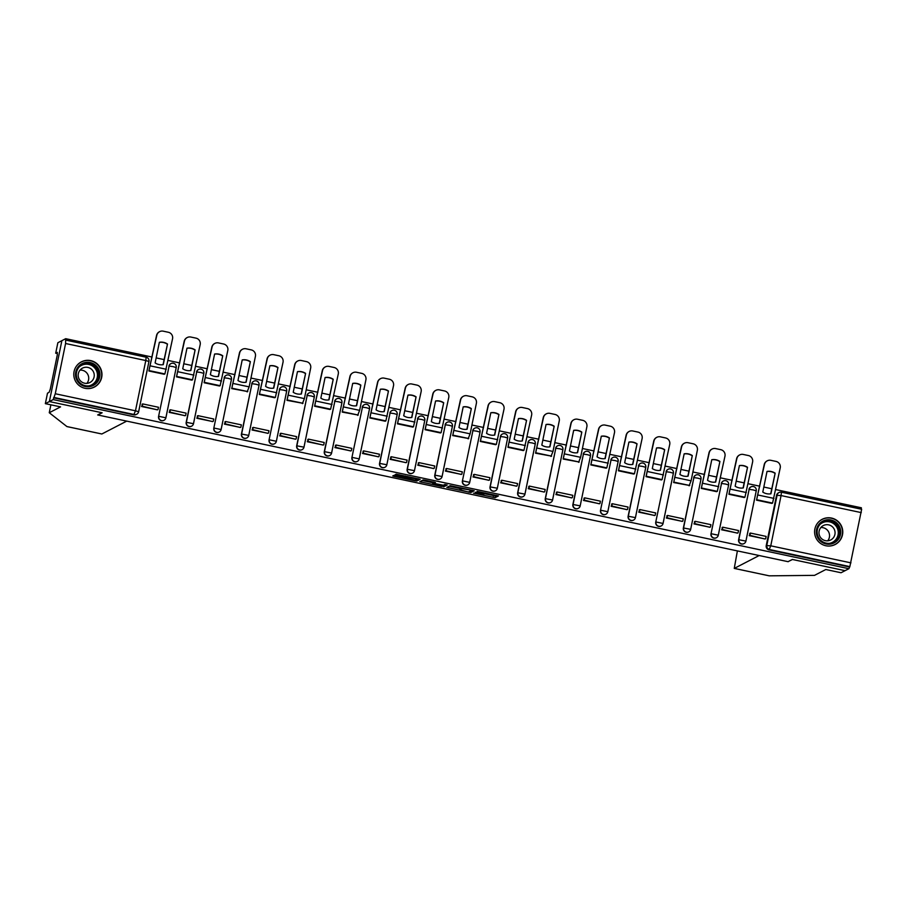 <?xml version="1.0" encoding="UTF-8"?>
<svg xmlns="http://www.w3.org/2000/svg" width="907" height="907" viewBox="0 0 907 907"><rect width="100%" height="100%" fill="white"/><g stroke="black" fill="none" stroke-linecap="round" stroke-linejoin="round"><path stroke-width="1.36" d="M473.579 493.159L495.052 497.682L498.453 495.925L477.071 491.345L485.222 493.827L475.325 492.252L483.476 494.734L473.579 493.159M825.835 545.753A14.183 14.081 62.7 0 0 842.637 530.028A14.183 14.081 62.7 0 0 822.161 519.314A14.183 14.081 62.7 0 0 825.835 545.753M85.02 388.309A14.183 14.081 62.7 0 0 101.833 372.584A14.183 14.081 62.7 0 0 81.358 361.87A14.183 14.081 62.7 0 0 85.02 388.309M395.645 475.733L393.717 475.461L392.765 475.96L394.318 476.413L414.828 480.767L416.755 481.039L420.156 479.281L396.166 474.191L394.998 474.803L396.563 475.257L417.163 479.043L414.907 480.222L395.645 475.733M737.38 550.9L734.262 568.406L769.249 575.832L814.509 575.367L825.823 569.517L841.05 572.748L845.075 570.673L792.31 559.46L788.036 561.671L97.865 414.987L102.14 412.776L49.375 401.563L53.196 399.59L848.895 568.7L849.848 566.614L769.646 549.563A3.639 3.605 -117.3 0 1 766.834 545.266L777.14 495.007A3.639 3.605 -117.3 0 1 781.415 492.206L861.65 509.258L849.848 566.614M788.24 561.558L792.491 559.494L845.075 570.673L848.895 568.7M446.822 487.433L470.801 492.535L474.202 490.766L450.212 485.687L446.822 487.433M441.856 486.515L419.782 481.696L423.184 479.939L425.111 480.211L435.451 482.535L434.056 483.261L435.609 483.714L443.364 485.234L444.793 484.485L447.23 484.996L443.784 486.787L441.97 485.948M45.35 403.649L47.504 393.162L49.114 392.334L50.27 389.194L57.3 354.92L57.311 352.381L55.701 353.208L57.855 342.733L61.88 340.658L49.375 401.563L101.958 412.742L97.684 414.952L126.719 421.12L101.856 433.988L66.903 426.551L49.261 412.73L60.576 406.88L45.35 403.649L49.375 401.563L61.88 340.658L65.701 338.685L152.127 357.052M861.117 509.144L861.389 507.795L775.768 489.587M771.744 488.737L763.807 487.048M759.794 486.197L748.139 483.726M744.125 482.864L736.189 481.186M732.176 480.325L720.521 477.853M716.496 476.991L708.571 475.313M704.546 474.452L692.903 471.98M688.878 471.13L680.953 469.441M676.928 468.59L665.284 466.107M661.26 465.257L653.323 463.568M649.31 462.717L637.655 460.234M633.642 459.384L625.705 457.695M621.692 456.845L610.037 454.373M606.012 453.511L598.087 451.833M594.062 450.972L582.419 448.5M578.394 447.65L570.469 445.961M566.444 445.11L554.801 442.627M550.776 441.777L542.84 440.088M538.826 439.237L527.171 436.755M523.158 435.904L515.221 434.215M511.208 433.365L499.553 430.893M495.528 430.031L487.603 428.353M483.578 427.492L471.935 425.02M467.91 424.159L459.985 422.481M455.96 421.619L444.317 419.147M440.292 418.297L432.356 416.608M428.342 415.757L416.687 413.275M412.674 412.424L404.737 410.735M400.724 409.885L389.069 407.402M385.044 406.551L377.119 404.862M373.094 404.012L361.451 401.54M357.426 400.679L349.501 399.001M345.476 398.139L333.833 395.667M329.808 394.817L321.872 393.128M317.858 392.278L306.203 389.795M302.19 388.944L294.253 387.255M290.24 386.405L278.585 383.922M274.56 383.071L266.635 381.382M262.611 380.532L250.967 378.06M246.942 377.199L239.017 375.521M234.992 374.659L223.349 372.187M219.324 371.326L211.388 369.648M207.374 368.786L195.719 366.315M191.706 365.464L183.77 363.775M179.756 362.925L168.101 360.442M164.076 359.591L156.151 357.902M53.196 399.59L55.27 393.751L65.576 343.504L65.701 338.685M849.258 566.92L769.045 549.88A3.639 3.605 -117.3 0 1 766.234 545.572L776.551 495.313L781.074 495.562L770.757 545.821L850.959 562.862M757.164 497.501L756.529 500.142L771.936 503.419M750.304 533.101L749.239 535.652L765.191 538.973M722.686 527.239L721.621 529.79L737.572 533.101M729.545 491.628L728.911 494.27L744.318 497.546M695.068 521.366L693.991 523.917L709.943 527.228M701.927 485.755L701.281 488.397L716.7 491.673M667.45 515.493L666.373 518.044L682.325 521.366M674.298 479.882L673.663 482.535L689.683 485.494M639.82 509.621L638.755 512.172L654.707 515.493M646.68 474.021L646.045 476.663L661.452 479.939M612.202 503.759L611.137 506.31L627.088 509.621M619.062 468.148L618.427 470.79L633.834 474.066M584.584 497.886L583.507 500.437L599.459 503.748M591.443 462.275L590.797 464.917L606.216 468.193M556.966 492.013L555.889 494.564L571.841 497.875M563.814 456.402L563.179 459.055L579.199 462.014M529.337 486.141L528.271 488.692L544.223 492.013M536.196 450.541L535.561 453.183L551.581 456.142M501.718 480.268L500.653 482.83L516.605 486.141M508.578 444.668L507.943 447.31L523.35 450.586M474.1 474.406L473.023 476.957L488.975 480.268M480.948 438.795L480.313 441.437L495.732 444.713M446.482 468.534L445.405 471.084L461.357 474.395M453.33 432.922L452.695 435.575L468.715 438.535M418.853 462.661L417.787 465.212L433.739 468.534M425.712 427.05L425.077 429.703L440.485 432.979M391.234 456.788L390.169 459.339L406.121 462.661M398.094 421.188L397.459 423.83L412.866 427.106M363.616 450.926L362.539 453.477L378.491 456.788M370.464 415.315L369.829 417.957L385.248 421.233M335.998 445.054L334.921 447.605L350.873 450.915M342.846 409.442L342.211 412.084L358.231 415.043M308.369 439.181L307.303 441.732L323.255 445.042M315.228 403.57L314.593 406.223L330.001 409.499M280.751 433.308L279.685 435.859L295.637 439.181M287.61 397.708L286.975 400.35L302.995 403.309M253.132 427.435L252.055 429.997L268.007 433.308M259.98 391.835L259.345 394.477L274.764 397.754M225.514 421.574L224.437 424.125L240.389 427.435M232.362 385.963L231.727 388.604L247.747 391.563M197.885 415.701L196.819 418.252L212.771 421.562M204.744 380.09L204.109 382.743L219.517 386.008M170.267 409.828L169.201 412.379L185.153 415.701M177.126 374.217L176.491 376.87L191.899 380.146M142.648 403.955L141.571 406.506L157.523 409.828M149.496 368.355L148.861 370.997L164.28 374.274M158.578 416.426L169.099 366.065L173.022 366.621L176.207 367.55L165.868 417.821A3.639 3.605 -117.3 0 1 163.997 420.292L163.782 420.406A3.639 3.605 62.7 0 1 158.578 416.426L169.099 366.065A3.639 3.605 -117.3 0 1 173.373 363.265M186.196 422.299L193.486 423.694A3.639 3.605 -117.3 0 1 191.615 426.165L191.411 426.279A3.639 3.605 62.7 0 1 186.196 422.299L196.717 371.938A3.639 3.605 -117.3 0 1 200.991 369.138M213.814 428.161L224.346 377.8L228.269 378.355L231.444 379.285L221.104 429.567A3.639 3.605 -117.3 0 1 219.233 432.038L219.029 432.151A3.639 3.605 62.7 0 1 213.814 428.161L224.346 377.8A3.639 3.605 -117.3 0 1 228.609 374.999M241.432 434.034L248.756 435.405A3.639 3.605 -117.3 0 1 246.863 437.911L246.647 438.013A3.639 3.605 62.7 0 1 241.432 434.034L251.965 383.672A3.639 3.605 -117.3 0 1 256.239 380.872M269.062 439.906L279.583 389.545L283.506 390.101L286.691 391.03L276.352 441.301A3.639 3.605 -117.3 0 1 274.481 443.784L274.265 443.886A3.639 3.605 62.7 0 1 269.062 439.906L279.583 389.545A3.639 3.605 -117.3 0 1 283.857 386.745M296.68 445.779L303.97 447.174A3.639 3.605 -117.3 0 1 302.099 449.645L301.895 449.759A3.639 3.605 62.7 0 1 296.68 445.779L307.201 395.418A3.639 3.605 -117.3 0 1 311.475 392.618M324.298 451.641L331.588 453.047A3.639 3.605 -117.3 0 1 329.717 455.518L329.513 455.631A3.639 3.605 62.7 0 1 324.298 451.641L334.83 401.279A3.639 3.605 -117.3 0 1 339.093 398.49M351.916 457.513L362.449 407.152L366.371 407.708L369.546 408.638L359.229 458.863A3.639 3.605 -117.3 0 1 357.347 461.391L357.131 461.493A3.639 3.605 62.7 0 1 351.916 457.513L362.449 407.152A3.639 3.605 -117.3 0 1 366.723 404.352M379.545 463.386L386.858 464.758A3.639 3.605 -117.3 0 1 384.965 467.264L384.749 467.366A3.639 3.605 62.7 0 1 379.545 463.386L390.067 413.025A3.639 3.605 -117.3 0 1 394.341 410.225M407.164 469.259L414.454 470.654A3.639 3.605 -117.3 0 1 412.583 473.125L412.379 473.239A3.639 3.605 62.7 0 1 407.164 469.259L417.685 418.898A3.639 3.605 -117.3 0 1 421.959 416.098M434.782 475.132L442.072 476.526A3.639 3.605 -117.3 0 1 440.201 478.998L439.997 479.111A3.639 3.605 62.7 0 1 434.782 475.132L445.314 424.771A3.639 3.605 -117.3 0 1 449.577 421.97M462.4 480.993L472.932 430.632L476.855 431.188L480.03 432.117L469.701 482.388A3.639 3.605 -117.3 0 1 467.831 484.871L467.615 484.984A3.639 3.605 62.7 0 1 462.4 480.993L472.932 430.632A3.639 3.605 -117.3 0 1 477.207 427.832M490.029 486.866L497.342 488.238A3.639 3.605 -117.3 0 1 495.449 490.744L495.233 490.846A3.639 3.605 62.7 0 1 490.029 486.866L500.551 436.505A3.639 3.605 -117.3 0 1 504.825 433.705M517.648 492.739L524.938 494.134A3.639 3.605 -117.3 0 1 523.067 496.617L522.863 496.719A3.639 3.605 62.7 0 1 517.648 492.739L528.169 442.378A3.639 3.605 -117.3 0 1 532.443 439.578M545.266 498.612L552.556 500.006A3.639 3.605 -117.3 0 1 550.685 502.478L550.481 502.591A3.639 3.605 62.7 0 1 545.266 498.612L555.798 448.251A3.639 3.605 -117.3 0 1 560.061 445.45M572.884 504.473L580.208 505.857A3.639 3.605 -117.3 0 1 578.315 508.351L578.099 508.464A3.639 3.605 62.7 0 1 572.884 504.473L583.416 454.112A3.639 3.605 -117.3 0 1 587.691 451.323M600.513 510.346L611.035 459.985L614.957 460.541L618.143 461.47L607.815 511.695A3.639 3.605 -117.3 0 1 605.933 514.224L605.717 514.326A3.639 3.605 62.7 0 1 600.513 510.346L611.035 459.985A3.639 3.605 -117.3 0 1 615.309 457.185M628.132 516.219L635.422 517.614A3.639 3.605 -117.3 0 1 633.551 520.096L633.347 520.199A3.639 3.605 62.7 0 1 628.132 516.219L638.653 465.858A3.639 3.605 -117.3 0 1 642.927 463.058M655.75 522.092L666.282 471.731L670.205 472.286L673.379 473.216L663.04 523.486A3.639 3.605 -117.3 0 1 661.169 525.958L660.965 526.071A3.639 3.605 62.7 0 1 655.75 522.092L666.282 471.731A3.639 3.605 -117.3 0 1 670.545 468.93M683.368 527.965L690.692 529.337A3.639 3.605 -117.3 0 1 688.798 531.831L688.583 531.944A3.639 3.605 62.7 0 1 683.368 527.965L693.9 477.604A3.639 3.605 -117.3 0 1 698.175 474.803M710.997 533.826L721.519 483.465L725.441 484.021L728.627 484.95L718.287 535.221A3.639 3.605 -117.3 0 1 716.417 537.704L716.201 537.817A3.639 3.605 62.7 0 1 710.997 533.826L721.519 483.465A3.639 3.605 -117.3 0 1 725.793 480.665M738.615 539.699L745.905 541.094A3.639 3.605 -117.3 0 1 744.035 543.576L743.831 543.678A3.639 3.605 62.7 0 1 738.615 539.699L749.137 489.338A3.639 3.605 -117.3 0 1 753.411 486.537M165.89 417.798A3.639 3.639 0 0 1 163.997 420.292A3.639 3.605 -117.3 0 1 158.782 416.313L165.89 417.798L176.207 367.55A3.639 3.639 0 0 0 170.97 363.582L170.765 363.696A3.639 3.605 62.7 0 0 168.895 366.167M193.497 423.637L203.826 373.412A3.639 3.639 0 0 0 198.588 369.455L198.384 369.568A3.639 3.605 62.7 0 0 196.513 372.04M221.127 429.544A3.639 3.639 0 0 1 219.233 432.038A3.639 3.605 -117.3 0 1 214.029 428.059L221.127 429.544L231.444 379.285A3.639 3.639 0 0 0 226.217 375.328L226.002 375.43A3.639 3.605 62.7 0 0 224.131 377.913M248.745 435.383L259.062 385.158A3.639 3.639 0 0 0 253.835 381.201L253.62 381.303A3.639 3.605 62.7 0 0 251.749 383.786M276.374 441.278A3.639 3.639 0 0 1 274.481 443.784A3.639 3.605 -117.3 0 1 269.266 439.793L276.374 441.278L286.691 391.03A3.639 3.639 0 0 0 281.453 387.062L281.249 387.176A3.639 3.605 62.7 0 0 279.379 389.659M303.981 447.117L314.31 396.903A3.639 3.639 0 0 0 309.072 392.935L308.868 393.048A3.639 3.605 62.7 0 0 306.997 395.52M331.599 452.99L341.928 402.765A3.639 3.639 0 0 0 336.701 398.808L336.486 398.921A3.639 3.605 62.7 0 0 334.615 401.393M359.24 458.885L359.217 458.908A3.639 3.639 0 0 1 357.347 461.391A3.639 3.605 -117.3 0 1 352.131 457.411L359.24 458.885L369.546 408.638A3.639 3.639 0 0 0 364.319 404.681L364.104 404.783A3.639 3.605 62.7 0 0 362.233 407.266M386.847 464.735L397.175 414.51A3.639 3.639 0 0 0 391.937 410.554L391.733 410.656A3.639 3.605 62.7 0 0 389.863 413.138M414.465 470.608L424.793 420.383A3.639 3.639 0 0 0 419.556 416.415L419.351 416.528A3.639 3.605 62.7 0 0 417.481 419M442.083 476.47L452.412 426.245A3.639 3.639 0 0 0 447.185 422.288L446.97 422.401A3.639 3.605 62.7 0 0 445.099 424.873M469.724 482.377A3.639 3.639 0 0 1 467.831 484.871A3.639 3.605 -117.3 0 1 462.615 480.891L469.724 482.377L480.03 432.117A3.639 3.639 0 0 0 474.803 428.161L474.588 428.263A3.639 3.605 62.7 0 0 472.717 430.746M497.331 488.215L507.659 437.99A3.639 3.639 0 0 0 502.421 434.034L502.217 434.136A3.639 3.605 62.7 0 0 500.347 436.618M524.949 494.088L535.277 443.863A3.639 3.639 0 0 0 530.039 439.895L529.835 440.008A3.639 3.605 62.7 0 0 527.965 442.48M552.567 499.95L562.896 449.725A3.639 3.639 0 0 0 557.669 445.768L557.454 445.881A3.639 3.605 62.7 0 0 555.583 448.353M580.197 505.823L590.514 455.597A3.639 3.639 0 0 0 585.287 451.641L585.072 451.754A3.639 3.605 62.7 0 0 583.201 454.226M607.826 511.718L607.803 511.741A3.639 3.639 0 0 1 605.933 514.224A3.639 3.605 -117.3 0 1 600.717 510.244L607.826 511.718L618.143 461.47A3.639 3.639 0 0 0 612.905 457.513L612.701 457.616A3.639 3.605 62.7 0 0 610.83 460.098M635.433 517.568L645.761 467.343A3.639 3.639 0 0 0 640.523 463.386L640.319 463.488A3.639 3.605 62.7 0 0 638.449 465.971M663.062 523.464A3.639 3.639 0 0 1 661.169 525.958A3.639 3.605 -117.3 0 1 655.965 521.978L663.062 523.464L673.379 473.216A3.639 3.639 0 0 0 668.153 469.248L667.937 469.361A3.639 3.605 62.7 0 0 666.067 471.833M690.681 529.303L700.998 479.077A3.639 3.639 0 0 0 695.771 475.121L695.556 475.234A3.639 3.605 62.7 0 0 693.685 477.706M718.31 535.209A3.639 3.639 0 0 1 716.417 537.704A3.639 3.605 -117.3 0 1 711.201 533.724L718.31 535.209L728.627 484.95A3.639 3.639 0 0 0 723.389 480.993L723.185 481.095A3.639 3.605 62.7 0 0 721.314 483.578M745.917 541.048L756.245 490.823A3.639 3.639 0 0 0 751.007 486.866L750.803 486.968A3.639 3.605 62.7 0 0 748.933 489.451M53.558 397.81L133.76 414.862A3.639 3.605 62.7 0 0 136.163 414.533L136.764 414.227A3.639 3.605 -117.3 0 1 134.361 414.556L54.148 397.504M861.276 512.614L781.074 495.562L781.449 492.206A3.639 3.639 0 0 0 779.022 492.535L778.421 492.841A3.639 3.605 62.7 0 0 776.551 495.313M485.109 493.85L495.415 495.914L496.446 495.369M470.812 490.755L472.207 490.222M449.169 486.22L459.974 488.51M467.23 491.719L468.579 491.911L471.549 490.37L470.472 490.041L461.788 488.635L459.724 489.723L467.23 491.719M459.724 489.723L460.473 487.728M432.866 482.751L422.152 480.472M445.133 484.497L444.147 485.007L443.784 486.787M433.455 481.98L432.616 484.021L442.718 485.562L432.639 483.987L432.99 482.275M416.767 479.27L418.161 478.737M766.698 493.714A11.269 11.19 62.7 0 0 770.927 493.793L775.156 473.171A11.269 11.19 -117.3 0 0 767.016 471.436L762.787 492.07A11.269 11.19 62.7 0 0 766.698 493.714M757.062 497.546L764.216 464.645A5.453 5.419 -117.3 0 1 767.027 460.926L767.277 460.801A5.453 5.419 62.7 0 0 764.465 464.52L756.585 499.859M749.692 533.418L750.395 533.055L749.919 535.368L765.089 539.03M749.919 535.368L749.329 535.674M750.395 533.055L766.154 536.411L765.678 538.713M767.277 460.801A5.453 5.419 62.7 0 1 770.871 460.325L776.007 461.414A5.453 5.419 62.7 0 1 780.224 467.865L772.56 503.102L756.801 499.746M770.701 493.839L775.156 473.171M766.993 471.527A11.269 11.19 -117.3 0 1 774.907 473.295M788.217 561.705L759.17 555.538L734.296 568.394L769.113 575.809M55.701 353.208L57.084 353.503M49.261 412.73L50.883 404.817M840.472 534.529A12.267 12.188 -117.3 0 1 826.062 543.973A12.267 12.188 -117.3 0 1 816.572 529.439A12.267 12.188 -117.3 0 1 830.982 519.994A12.267 12.188 -117.3 0 1 840.472 534.529M817.366 529.677A11.36 11.281 62.7 0 0 833.646 542.125A11.36 11.281 62.7 0 0 835.234 523.022A11.36 11.281 62.7 0 0 817.366 529.677M820.835 527.557A8.095 8.027 -117.3 0 1 827.694 540.81M819.146 531.083A8.095 8.027 62.7 0 0 830.744 539.948A8.095 8.027 62.7 0 0 831.878 526.343A8.095 8.027 62.7 0 0 819.146 531.083M827.626 546.014A14.093 13.99 62.7 0 0 836.968 520.811A14.093 13.99 62.7 0 0 816.549 524.609M99.668 377.085A12.267 12.188 -117.3 0 1 85.258 386.529A12.267 12.188 -117.3 0 1 75.757 371.995A12.267 12.188 -117.3 0 1 90.178 362.551A12.267 12.188 -117.3 0 1 99.668 377.085M76.551 372.233A11.36 11.281 62.7 0 0 92.831 384.681A11.36 11.281 62.7 0 0 94.43 365.578A11.36 11.281 62.7 0 0 76.551 372.233M80.031 370.113A8.095 8.027 -117.3 0 1 86.879 383.366M78.342 373.639A8.095 8.027 62.7 0 0 89.929 382.505A8.095 8.027 62.7 0 0 91.063 368.9A8.095 8.027 62.7 0 0 78.342 373.639M86.811 388.57A14.093 13.99 62.7 0 0 96.153 363.367A14.093 13.99 62.7 0 0 75.746 367.165M739.069 487.841A11.269 11.19 62.7 0 0 743.309 487.921L747.538 467.298A11.269 11.19 -117.3 0 0 739.398 465.574L735.158 486.197A11.269 11.19 62.7 0 0 739.069 487.841M729.443 491.685L736.597 458.772A5.453 5.419 -117.3 0 1 739.398 455.065L739.647 454.929A5.453 5.419 62.7 0 0 736.847 458.647L728.967 493.986M722.074 527.545L722.777 527.194L722.301 529.495L737.459 533.157M722.301 529.495L721.711 529.801M722.777 527.194L738.536 530.538L738.06 532.851M739.647 454.929A5.453 5.419 62.7 0 1 743.252 454.452L748.388 455.541A5.453 5.419 62.7 0 1 752.606 461.992L744.942 497.229L729.183 493.873M743.071 487.966L747.538 467.298M739.375 465.665A11.269 11.19 -117.3 0 1 747.289 467.434M711.451 481.98A11.269 11.19 62.7 0 0 715.691 482.059L719.92 461.425A11.269 11.19 -117.3 0 0 711.78 459.702L707.539 480.325A11.269 11.19 62.7 0 0 711.451 481.98M701.814 485.812L708.979 452.91A5.453 5.419 -117.3 0 1 711.78 449.192L712.029 449.067A5.453 5.419 62.7 0 0 709.229 452.774L701.349 488.125M694.456 521.684L695.159 521.321L694.683 523.622L709.841 527.284M694.683 523.622L694.082 523.94M695.159 521.321L710.907 524.665L710.442 526.978M712.029 449.067A5.453 5.419 62.7 0 1 715.623 448.58L720.759 449.668A5.453 5.419 62.7 0 1 724.976 456.13L717.324 491.356L701.564 488.011M715.453 482.093L719.92 461.425M711.757 459.792A11.269 11.19 -117.3 0 1 719.67 461.561M683.833 476.107A11.269 11.19 62.7 0 0 688.062 476.186L692.302 455.563A11.269 11.19 -117.3 0 0 684.15 453.829L679.921 474.452A11.269 11.19 62.7 0 0 683.833 476.107M674.196 479.939L681.35 447.038A5.453 5.419 -117.3 0 1 684.161 443.319L684.411 443.194A5.453 5.419 62.7 0 0 681.599 446.902L673.72 482.252M666.838 515.811L667.529 515.448L667.053 517.761L682.223 521.412M667.053 517.761L666.464 518.067M667.529 515.448L683.288 518.804L682.812 521.106M684.411 443.194A5.453 5.419 62.7 0 1 688.005 442.707L693.141 443.795A5.453 5.419 62.7 0 1 697.358 450.257L691.089 480.801L689.082 485.812M687.835 476.22L692.302 455.563M684.139 453.919A11.269 11.19 -117.3 0 1 692.052 455.688M656.214 470.234A11.269 11.19 62.7 0 0 660.443 470.314L664.672 449.691A11.269 11.19 -117.3 0 0 656.532 447.956L652.303 468.579A11.269 11.19 62.7 0 0 656.214 470.234M646.578 474.066L653.732 441.165A5.453 5.419 -117.3 0 1 656.543 437.446L656.793 437.321A5.453 5.419 62.7 0 0 653.981 441.04L646.101 476.379M639.208 509.938L639.911 509.575L639.435 511.888L654.605 515.539M639.435 511.888L638.845 512.194M639.911 509.575L655.67 512.931L655.194 515.233M656.793 437.321A5.453 5.419 62.7 0 1 660.387 436.834L665.523 437.934A5.453 5.419 62.7 0 1 669.74 444.385L662.076 479.61L646.317 476.266M660.217 470.348L664.672 449.691M656.509 448.047A11.269 11.19 -117.3 0 1 664.423 449.815M628.585 464.361A11.269 11.19 62.7 0 0 632.825 464.441L637.054 443.818A11.269 11.19 -117.3 0 0 628.914 442.083L624.674 462.717A11.269 11.19 62.7 0 0 628.585 464.361M618.959 468.205L626.113 435.292A5.453 5.419 -117.3 0 1 628.914 431.585L629.163 431.449A5.453 5.419 62.7 0 0 626.363 435.167L618.483 470.506M611.59 504.065L612.293 503.714L611.817 506.015L626.975 509.677M611.817 506.015L611.227 506.321M612.293 503.714L628.052 507.058L627.576 509.371M629.163 431.449A5.453 5.419 62.7 0 1 632.769 430.972L637.904 432.061A5.453 5.419 62.7 0 1 642.122 438.512L634.458 473.749L618.699 470.393M632.587 464.486L637.054 443.818M628.891 442.174A11.269 11.19 -117.3 0 1 636.805 443.942M600.967 458.488A11.269 11.19 62.7 0 0 605.207 458.579L609.436 437.945A11.269 11.19 -117.3 0 0 601.296 436.222L597.055 456.845A11.269 11.19 62.7 0 0 600.967 458.488M591.33 462.332L598.495 429.43A5.453 5.419 -117.3 0 1 601.296 425.712L601.545 425.576A5.453 5.419 62.7 0 0 598.733 429.294L590.865 464.633M583.972 498.204L584.675 497.841L584.199 500.142L599.357 503.804M584.199 500.142L583.598 500.46M584.675 497.841L600.423 501.186L599.958 503.498M601.545 425.576A5.453 5.419 62.7 0 1 605.139 425.1L610.275 426.188A5.453 5.419 62.7 0 1 614.493 432.65L606.84 467.876L591.081 464.52M604.969 458.613L609.436 437.945M601.273 436.312A11.269 11.19 -117.3 0 1 609.187 438.081M573.349 452.627A11.269 11.19 62.7 0 0 577.578 452.706L581.818 432.083A11.269 11.19 -117.3 0 0 573.666 430.349L569.437 450.972A11.269 11.19 62.7 0 0 573.349 452.627M563.712 456.459L570.866 423.558A5.453 5.419 -117.3 0 1 573.678 419.839L573.927 419.714A5.453 5.419 62.7 0 0 571.115 423.422L563.236 458.772M556.354 492.331L557.045 491.968L556.569 494.281L571.739 497.932M556.569 494.281L555.98 494.587M557.045 491.968L572.805 495.313L572.328 497.626M573.927 419.714A5.453 5.419 62.7 0 1 577.521 419.227L582.657 420.315A5.453 5.419 62.7 0 1 586.874 426.778L580.605 457.321L578.598 462.332M577.351 452.74L581.818 432.083M573.655 430.44A11.269 11.19 -117.3 0 1 581.568 432.208M545.731 446.754A11.269 11.19 62.7 0 0 549.959 446.834L554.188 426.211A11.269 11.19 -117.3 0 0 546.048 424.476L541.819 445.099A11.269 11.19 62.7 0 0 545.731 446.754M536.094 450.586L543.248 417.685A5.453 5.419 -117.3 0 1 546.059 413.966L546.309 413.841A5.453 5.419 62.7 0 0 543.497 417.56L535.618 452.899M528.724 486.458L529.427 486.095L528.951 488.408L544.121 492.059M528.951 488.408L528.362 488.714M529.427 486.095L545.186 489.451L544.71 491.753M546.309 413.841A5.453 5.419 62.7 0 1 549.903 413.354L555.039 414.454A5.453 5.419 62.7 0 1 559.256 420.905L552.987 451.448L550.968 456.459M549.733 446.868L554.188 426.211M546.025 424.567A11.269 11.19 -117.3 0 1 553.939 426.335M518.101 440.881A11.269 11.19 62.7 0 0 522.341 440.961L526.57 420.338A11.269 11.19 -117.3 0 0 518.43 418.603L514.19 439.237A11.269 11.19 62.7 0 0 518.101 440.881M508.476 444.725L515.63 411.812A5.453 5.419 -117.3 0 1 518.43 408.105L518.679 407.969A5.453 5.419 62.7 0 0 515.879 411.687L507.999 447.026M501.106 480.585L501.809 480.222L501.333 482.535L516.491 486.197M501.333 482.535L500.743 482.841M501.809 480.222L517.568 483.578L517.092 485.88M518.679 407.969A5.453 5.419 62.7 0 1 522.285 407.492L527.42 408.581A5.453 5.419 62.7 0 1 531.638 415.032L523.974 450.269L508.215 446.913M522.103 441.006L526.57 420.338M518.407 418.694A11.269 11.19 -117.3 0 1 526.321 420.463M490.483 435.009A11.269 11.19 62.7 0 0 494.723 435.088L498.952 414.465A11.269 11.19 -117.3 0 0 490.812 412.742L486.571 433.365A11.269 11.19 62.7 0 0 490.483 435.009M480.846 438.852L488.011 405.939A5.453 5.419 -117.3 0 1 490.812 402.232L491.061 402.096A5.453 5.419 62.7 0 0 488.249 405.814L480.381 441.153M473.488 474.724L474.191 474.361L473.715 476.663L488.873 480.325M473.715 476.663L473.114 476.969M474.191 474.361L489.939 477.706L489.474 480.018M491.061 402.096A5.453 5.419 62.7 0 1 494.655 401.62L499.791 402.708A5.453 5.419 62.7 0 1 504.009 409.159L496.356 444.396L480.597 441.04M494.485 435.133L498.952 414.465M490.789 412.832A11.269 11.19 -117.3 0 1 498.703 414.601M462.865 429.147A11.269 11.19 62.7 0 0 467.094 429.226L471.334 408.592A11.269 11.19 -117.3 0 0 463.182 406.869L458.953 427.492A11.269 11.19 62.7 0 0 462.865 429.147M453.228 432.979L460.382 400.078A5.453 5.419 -117.3 0 1 463.194 396.359L463.443 396.234A5.453 5.419 62.7 0 0 460.631 399.942L452.752 435.292M445.87 468.851L446.561 468.488L446.085 470.801L461.255 474.452M446.085 470.801L445.496 471.107M446.561 468.488L462.321 471.833L461.844 474.146M463.443 396.234A5.453 5.419 62.7 0 1 467.037 395.747L472.173 396.835A5.453 5.419 62.7 0 1 476.39 403.298L470.121 433.841L468.114 438.841M466.867 429.26L471.334 408.592M463.171 406.96A11.269 11.19 -117.3 0 1 471.084 408.728M435.247 423.274A11.269 11.19 62.7 0 0 439.476 423.354L443.704 402.731A11.269 11.19 -117.3 0 0 435.564 400.996L431.335 421.619A11.269 11.19 62.7 0 0 435.247 423.274M425.61 427.106L432.764 394.205A5.453 5.419 -117.3 0 1 435.575 390.486L435.825 390.361A5.453 5.419 62.7 0 0 433.013 394.069L425.134 429.419M418.24 462.978L418.943 462.615L418.467 464.928L433.637 468.579M418.467 464.928L417.878 465.234M418.943 462.615L434.702 465.971L434.226 468.273M435.825 390.361A5.453 5.419 62.7 0 1 439.419 389.874L444.555 390.962A5.453 5.419 62.7 0 1 448.772 397.425L441.108 432.65L425.349 429.306M439.249 423.388L443.704 402.731M435.541 401.087A11.269 11.19 -117.3 0 1 443.455 402.855M407.617 417.401A11.269 11.19 62.7 0 0 411.857 417.481L416.086 396.858A11.269 11.19 -117.3 0 0 407.946 395.123L403.706 415.746A11.269 11.19 62.7 0 0 407.617 417.401M397.992 421.233L405.146 388.332A5.453 5.419 -117.3 0 1 407.946 384.613L408.195 384.489A5.453 5.419 62.7 0 0 405.395 388.207L397.515 423.546M390.622 457.105L391.325 456.743L390.849 459.055L406.007 462.706M390.849 459.055L390.259 459.361M391.325 456.743L407.084 460.098L406.608 462.4M408.195 384.489A5.453 5.419 62.7 0 1 411.801 384.001L416.937 385.101A5.453 5.419 62.7 0 1 421.154 391.552L413.49 426.778L397.731 423.433M411.619 417.515L416.086 396.858M407.923 395.214A11.269 11.19 -117.3 0 1 415.837 396.983M379.999 411.529A11.269 11.19 62.7 0 0 384.239 411.608L388.468 390.985A11.269 11.19 -117.3 0 0 380.328 389.25L376.088 409.885A11.269 11.19 62.7 0 0 379.999 411.529M370.362 415.372L377.527 382.459A5.453 5.419 -117.3 0 1 380.328 378.752L380.577 378.616A5.453 5.419 62.7 0 0 377.765 382.335L369.897 417.673M363.004 451.233L363.696 450.881L363.231 453.183L378.389 456.845M363.231 453.183L362.63 453.489M363.696 450.881L379.455 454.226L378.99 456.538M380.577 378.616A5.453 5.419 62.7 0 1 384.171 378.14L389.307 379.228A5.453 5.419 62.7 0 1 393.525 385.679L385.872 420.916L370.113 417.56M384.001 411.653L388.468 390.985M380.305 389.352A11.269 11.19 -117.3 0 1 388.219 391.121M352.381 405.667A11.269 11.19 62.7 0 0 356.61 405.746L360.85 385.112A11.269 11.19 -117.3 0 0 352.698 383.389L348.469 404.012A11.269 11.19 62.7 0 0 352.381 405.667M342.744 409.499L349.898 376.598A5.453 5.419 -117.3 0 1 352.71 372.879L352.959 372.743A5.453 5.419 62.7 0 0 350.147 376.462L342.268 411.801M335.386 445.371L336.078 445.008L335.601 447.31L350.771 450.972M335.601 447.31L335.012 447.627M336.078 445.008L351.837 448.353L351.36 450.666M352.959 372.743A5.453 5.419 62.7 0 1 356.553 372.267L361.689 373.355A5.453 5.419 62.7 0 1 365.906 379.818L359.637 410.349L357.63 415.361M356.383 405.78L360.85 385.112M352.687 383.48A11.269 11.19 -117.3 0 1 360.601 385.248M324.763 399.794A11.269 11.19 62.7 0 0 328.992 399.874L333.22 379.251A11.269 11.19 -117.3 0 0 325.08 377.516L320.851 398.139A11.269 11.19 62.7 0 0 324.763 399.794M315.126 403.626L322.28 370.725A5.453 5.419 -117.3 0 1 325.091 367.006L325.341 366.882A5.453 5.419 62.7 0 0 322.529 370.589L314.65 405.939M307.756 439.498L308.459 439.135L307.983 441.448L323.153 445.099M307.983 441.448L307.394 441.754M308.459 439.135L324.218 442.48L323.742 444.793M325.341 366.882A5.453 5.419 62.7 0 1 328.935 366.394L334.071 367.482A5.453 5.419 62.7 0 1 338.288 373.945L330.624 409.17L314.865 405.826M328.765 399.908L333.22 379.251M325.057 377.607A11.269 11.19 -117.3 0 1 332.971 379.375M297.133 393.921A11.269 11.19 62.7 0 0 301.373 394.001L305.602 373.378A11.269 11.19 -117.3 0 0 297.462 371.643L293.222 392.266A11.269 11.19 62.7 0 0 297.133 393.921M287.508 397.754L294.662 364.852A5.453 5.419 -117.3 0 1 297.462 361.133L297.711 361.009A5.453 5.419 62.7 0 0 294.911 364.727L287.031 400.066M280.138 433.625L280.841 433.263L280.365 435.575L295.523 439.226M280.365 435.575L279.775 435.882M280.841 433.263L296.6 436.618L296.124 438.92M297.711 361.009A5.453 5.419 62.7 0 1 301.317 360.521L306.453 361.621A5.453 5.419 62.7 0 1 310.67 368.072L304.401 398.615L302.382 403.626M301.135 394.035L305.602 373.378M297.439 371.734A11.269 11.19 -117.3 0 1 305.353 373.503M269.515 388.049A11.269 11.19 62.7 0 0 273.755 388.128L277.984 367.505A11.269 11.19 -117.3 0 0 269.844 365.77L265.604 386.405A11.269 11.19 62.7 0 0 269.515 388.049M259.878 391.892L267.032 358.979A5.453 5.419 -117.3 0 1 269.844 355.272L270.093 355.136A5.453 5.419 62.7 0 0 267.282 358.855L259.413 394.194M252.52 427.753L253.212 427.39L252.747 429.703L267.905 433.365M252.747 429.703L252.146 430.009M253.212 427.39L268.971 430.746L268.506 433.047M270.093 355.136A5.453 5.419 62.7 0 1 273.687 354.66L278.823 355.748A5.453 5.419 62.7 0 1 283.041 362.199L275.388 397.436L259.629 394.08M273.517 388.173L277.984 367.505M269.821 365.861A11.269 11.19 -117.3 0 1 277.735 367.63M241.897 382.176A11.269 11.19 62.7 0 0 246.126 382.255L250.366 361.632A11.269 11.19 -117.3 0 0 242.214 359.909L237.985 380.532A11.269 11.19 62.7 0 0 241.897 382.176M232.26 386.019L239.414 353.106A5.453 5.419 -117.3 0 1 242.226 349.399L242.475 349.263A5.453 5.419 62.7 0 0 239.663 352.982L231.784 388.321M224.902 421.891L225.594 421.528L225.117 423.83L240.287 427.492M225.117 423.83L224.528 424.136M225.594 421.528L241.353 424.873L240.877 427.186M242.475 349.263A5.453 5.419 62.7 0 1 246.069 348.787L251.205 349.875A5.453 5.419 62.7 0 1 255.423 356.326L249.153 386.87L247.146 391.881M245.899 382.3L250.366 361.632M242.203 360A11.269 11.19 -117.3 0 1 250.117 361.768M214.279 376.314A11.269 11.19 62.7 0 0 218.508 376.394L222.737 355.759A11.269 11.19 -117.3 0 0 214.596 354.036L210.367 374.659A11.269 11.19 62.7 0 0 214.279 376.314M204.642 380.146L211.796 347.245A5.453 5.419 -117.3 0 1 214.608 343.526L214.857 343.402A5.453 5.419 62.7 0 0 212.045 347.109L204.166 382.459M197.273 416.018L197.975 415.655L197.499 417.968L212.669 421.619M197.499 417.968L196.91 418.274M197.975 415.655L213.735 419L213.258 421.313M214.857 343.402A5.453 5.419 62.7 0 1 218.451 342.914L223.587 344.002A5.453 5.419 62.7 0 1 227.804 350.465L220.14 385.69L204.381 382.346M218.281 376.428L222.737 355.759M214.574 354.127A11.269 11.19 -117.3 0 1 222.487 355.895M186.649 370.441A11.269 11.19 62.7 0 0 190.889 370.521L195.118 349.898A11.269 11.19 -117.3 0 0 186.978 348.163L182.738 368.786A11.269 11.19 62.7 0 0 186.649 370.441M177.024 374.274L184.178 341.372A5.453 5.419 -117.3 0 1 186.978 337.653L187.227 337.529A5.453 5.419 62.7 0 0 184.427 341.247L176.548 376.586M169.654 410.145L170.357 409.783L169.881 412.095L185.039 415.746M169.881 412.095L169.292 412.402M170.357 409.783L186.116 413.138L185.64 415.44M187.227 337.529A5.453 5.419 62.7 0 1 190.833 337.041L195.969 338.13A5.453 5.419 62.7 0 1 200.186 344.592L192.522 379.818L176.763 376.473M190.651 370.555L195.118 349.898M186.955 348.254A11.269 11.19 -117.3 0 1 194.869 350.023M159.031 364.569A11.269 11.19 62.7 0 0 163.271 364.648L167.5 344.025A11.269 11.19 -117.3 0 0 159.36 342.29L155.12 362.913A11.269 11.19 62.7 0 0 159.031 364.569M149.394 368.401L156.548 335.499A5.453 5.419 -117.3 0 1 159.36 331.781L159.609 331.656A5.453 5.419 62.7 0 0 156.798 335.375L148.929 370.714M142.036 404.273L142.728 403.91L142.263 406.223L157.421 409.873M142.263 406.223L141.662 406.529M142.728 403.91L158.487 407.266L158.022 409.567M159.609 331.656A5.453 5.419 62.7 0 1 163.203 331.168L168.339 332.268A5.453 5.419 62.7 0 1 172.557 338.719L164.904 373.945L149.145 370.6M163.033 364.682L167.5 344.025M159.337 342.381A11.269 11.19 -117.3 0 1 167.251 344.15M148.941 361.496L138.635 411.755A3.639 3.605 -117.3 0 1 136.764 414.227A3.639 3.639 0 0 0 138.646 411.733L148.941 361.496M55.27 393.751L135.472 410.803L145.789 360.544L65.576 343.504M766.234 545.572L770.757 545.821L769.045 549.88M186.411 422.186L196.717 371.938L200.651 372.482L203.826 373.412L193.508 423.671A3.639 3.639 0 0 1 191.615 426.165A3.639 3.605 -117.3 0 1 186.411 422.186M241.647 433.931L251.965 383.672L255.887 384.228L259.062 385.158L248.733 435.428A3.639 3.639 0 0 1 246.863 437.911A3.639 3.605 -117.3 0 1 241.647 433.931M296.895 445.666L307.201 395.418L311.135 395.974L314.31 396.903L303.992 447.151A3.639 3.639 0 0 1 302.099 449.645A3.639 3.605 -117.3 0 1 296.895 445.666M324.513 451.539L334.83 401.279L338.753 401.835L341.928 402.765L331.611 453.024A3.639 3.639 0 0 1 329.717 455.518A3.639 3.605 -117.3 0 1 324.513 451.539M379.75 463.273L390.067 413.025L393.989 413.581L397.175 414.51L386.836 464.781A3.639 3.639 0 0 1 384.965 467.264A3.639 3.605 -117.3 0 1 379.75 463.273M407.379 469.146L417.685 418.898L421.619 419.453L424.793 420.383L414.476 470.631A3.639 3.639 0 0 1 412.583 473.125A3.639 3.605 -117.3 0 1 407.379 469.146M434.997 475.019L445.314 424.771L449.237 425.315L452.412 426.245L442.094 476.504A3.639 3.639 0 0 1 440.201 478.998A3.639 3.605 -117.3 0 1 434.997 475.019M490.233 486.764L500.551 436.505L504.473 437.061L507.659 437.99L497.319 488.261A3.639 3.639 0 0 1 495.449 490.744A3.639 3.605 -117.3 0 1 490.233 486.764M517.863 492.626L528.169 442.378L532.103 442.933L535.277 443.863L524.96 494.111A3.639 3.639 0 0 1 523.067 496.617A3.639 3.605 -117.3 0 1 517.863 492.626M545.481 498.499L555.798 448.251L559.721 448.806L562.896 449.725L552.578 499.984A3.639 3.639 0 0 1 550.685 502.478A3.639 3.605 -117.3 0 1 545.481 498.499M573.099 504.371L583.416 454.112L587.339 454.668L590.514 455.597L580.185 505.879A3.639 3.639 0 0 1 578.315 508.351A3.639 3.605 -117.3 0 1 573.099 504.371M628.347 516.106L638.653 465.858L642.587 466.413L645.761 467.343L635.444 517.591A3.639 3.639 0 0 1 633.551 520.096A3.639 3.605 -117.3 0 1 628.347 516.106M683.583 527.851L693.9 477.604L697.823 478.148L700.998 479.077L690.669 529.359A3.639 3.639 0 0 1 688.798 531.831A3.639 3.605 -117.3 0 1 683.583 527.851M738.831 539.586L749.137 489.338L753.071 489.893L756.245 490.823L745.928 541.071A3.639 3.639 0 0 1 744.035 543.576A3.639 3.605 -117.3 0 1 738.831 539.586M133.76 414.862L135.472 410.803L138.646 411.733M65.973 340.159L146.129 357.199L65.95 340.148M145.789 360.544L148.963 361.474A3.639 3.639 0 0 0 146.163 357.188L145.789 360.544M781.449 492.206L861.65 509.258M495.415 495.914L495.052 497.682M493.487 495.641L493.125 497.41M471.175 490.755L470.801 492.535M468.998 491.696L468.885 492.263M448.659 486.481L448.375 487.898M461.912 488.034L461.788 488.635M460.121 487.909L459.747 489.689M421.642 480.744L421.347 482.161M434.283 482.161L434.068 483.25L434.283 482.161M433.739 482.048L433.421 483.578M407.458 476.458L407.266 477.388M405.554 476.05L405.338 477.116M396.767 474.225L396.563 475.257M417.118 479.27L416.755 481.039M414.941 480.2L414.828 480.767M394.511 475.517L394.318 476.413M758.195 495.063L773.954 498.408M822.717 522.217A11.36 11.281 -117.3 0 1 838.499 534.903A11.36 11.281 -117.3 0 1 833.136 542.375M829.803 543.304A10.986 10.907 62.7 0 0 832.773 523.112A10.986 10.907 62.7 0 0 820.03 524.393M81.902 364.773A11.36 11.281 -117.3 0 1 97.684 377.459A11.36 11.281 -117.3 0 1 92.333 384.931M88.999 385.86A10.986 10.907 62.7 0 0 91.958 365.668A10.986 10.907 62.7 0 0 79.215 366.95M730.577 489.19L746.336 492.535M702.959 483.318L718.707 486.674M673.946 482.139L689.705 485.483M675.33 477.445L691.089 480.801M647.711 471.583L663.471 474.928M620.093 465.71L635.852 469.055M592.475 459.838L608.223 463.182M563.462 458.659L579.222 462.003M564.846 453.965L580.605 457.321M535.833 452.786L551.592 456.13M537.227 448.103L552.987 451.448M509.609 442.231L525.368 445.575M481.991 436.358L497.739 439.702M452.978 435.179L468.738 438.523M454.362 430.485L470.121 433.841M426.743 424.612L442.503 427.968M399.125 418.751L414.884 422.095M371.507 412.878L387.255 416.222M342.495 411.699L358.254 415.043M343.878 407.005L359.637 410.349M316.26 401.132L332.019 404.488M287.247 399.953L303.006 403.298M288.641 395.271L304.401 398.615M261.023 389.398L276.771 392.742M232.011 388.207L247.77 391.563M233.394 383.525L249.153 386.87M205.776 377.652L221.535 381.008M178.157 371.779L193.917 375.135M150.539 365.918L166.287 369.262M483.941 493.793L483.794 494.553M485.653 493.079L485.54 493.646M66.959 426.585L101.811 433.988M822.048 519.473L820.79 520.119M834.996 544.495L833.737 545.152M81.245 362.029L79.986 362.675M94.181 387.051L92.922 387.708"/></g></svg>
